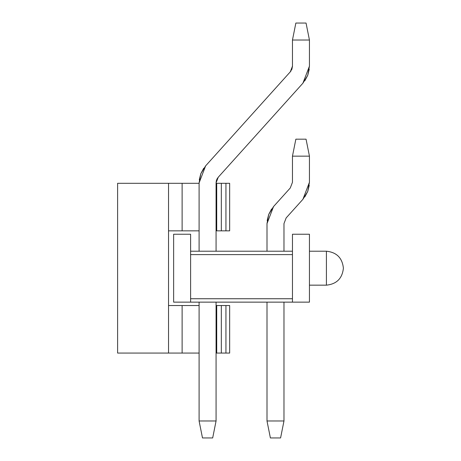 <?xml version="1.0" encoding="UTF-8"?>
<svg xmlns="http://www.w3.org/2000/svg" width="461" height="461" viewBox="0 0 461 461"><rect width="100%" height="100%" fill="white"/><g stroke="black" fill="none" stroke-linecap="round" stroke-linejoin="round"><path stroke-width="0.69" d="M117.607 183.305L199.094 183.305L168.536 183.305L168.536 353.068L168.536 183.305L117.607 183.305L117.607 353.068L117.607 183.305M216.071 183.305L229.653 183.305L229.653 230.84L225.942 230.84L225.942 183.305L216.071 183.305M117.607 353.068L168.536 353.068L117.607 353.068M168.536 230.84L182.118 230.84L182.118 183.305L182.118 230.84L199.094 230.84L168.536 230.84M216.716 230.84L216.716 183.305L216.716 230.84L221.338 230.84L221.338 183.305L221.338 230.84L225.942 230.84L216.716 230.84M225.942 183.305L225.942 183.305C230.875 183.305 230.875 183.305 225.942 183.305L225.942 230.84M225.942 353.068L216.071 353.068L225.942 353.068C230.875 353.068 230.875 353.068 225.942 353.068L225.942 305.534L229.653 305.534L229.653 353.068L225.942 353.068L225.942 305.534L221.338 305.534L225.942 305.534M199.094 353.068L168.536 353.068L182.118 353.068L182.118 305.534L168.536 305.534L199.094 305.534L182.118 305.534L182.118 353.068L199.094 353.068M216.071 305.534L221.338 305.534L221.338 353.068L221.338 305.534L216.716 305.534L216.716 353.068L216.716 305.534L216.071 305.534M295.858 23.05L306.046 23.05L309.44 40.026L292.464 40.026L295.858 23.05L292.464 40.026L292.464 66.171L292.464 40.026L309.44 40.026L306.046 23.05L295.858 23.05M292.464 66.171L290.286 71.847L205.635 165.862L199.094 182.902L199.094 251.21L199.094 182.902L200.783 173.774L205.635 165.862L290.286 71.847L291.035 70.879L290.286 71.847L292.464 66.171L292.372 67.392M199.094 302.139L199.094 420.974L216.071 420.974L216.071 302.139L216.071 420.974L199.094 420.974L199.094 302.139M216.071 251.21L216.071 182.902L218.249 177.22L302.9 83.211L309.44 66.171L309.44 40.026L309.44 66.171L307.746 75.293L302.9 83.211L218.249 177.22L216.071 182.902L216.071 251.21M217.073 178.897L218.249 177.22M216.998 179.035L216.359 180.718L216.998 179.035M216.33 180.804L216.071 182.902L216.33 180.804M199.279 179.842L200.783 173.774L203.727 168.253L200.783 173.774L199.279 179.842L200.783 173.774L203.727 168.253L200.783 173.774L199.279 179.842L200.783 173.774L203.727 168.253L200.783 173.774L199.279 179.842L200.783 173.774L203.727 168.253L200.783 173.774L199.279 179.842L200.783 173.774L203.727 168.253L200.783 173.774L199.279 179.842L200.783 173.774L203.618 168.409L200.783 173.774L199.279 179.842L200.783 173.774L203.618 168.409L200.783 173.774L199.279 179.842L200.783 173.774L203.618 168.409L200.783 173.774L199.279 179.842L200.783 173.774L203.618 168.409L200.783 173.774L199.279 179.842L200.783 173.774L203.618 168.409M202.488 437.95L199.094 420.974L202.488 437.95L212.677 437.95L202.488 437.95M212.677 437.95L216.071 420.974L212.677 437.95M292.176 68.355L291.531 70.037M290.286 71.847L291.035 70.879L290.286 71.847M309.256 69.225L307.746 75.293L304.807 80.813L307.746 75.293L309.256 69.225L307.746 75.293L304.807 80.813L307.746 75.293L309.256 69.225L307.746 75.293L304.807 80.813L307.746 75.293L309.256 69.225L307.746 75.293L304.807 80.813L307.746 75.293L309.256 69.225L307.746 75.293L304.807 80.813M216.071 182.902L216.318 180.868M295.858 139.17L306.046 139.17L309.44 156.146L292.464 156.146L295.858 139.17L292.464 156.146L292.464 182.285L292.464 156.146L309.44 156.146L306.046 139.17L295.858 139.17M292.464 182.285L290.286 187.967L273.54 206.563L267 223.602L267 251.21L267 223.602L268.688 214.474L273.54 206.563L290.286 187.967L292.464 182.285L290.286 187.967M267 302.139L267 420.974L283.976 420.974L283.976 302.139L283.976 420.974L267 420.974L267 302.139M283.976 251.21L283.976 223.602L286.154 217.92L302.9 199.325L309.44 182.285L309.44 156.146L309.44 182.285L307.746 191.413L302.9 199.325L286.154 217.92L283.976 223.602L283.976 251.21M267.184 220.542L268.688 214.474L271.633 208.96L268.688 214.474L267.184 220.542L268.688 214.474L271.633 208.96L268.688 214.474L267.184 220.542L268.688 214.474L271.633 208.96L268.688 214.474L267.184 220.542L268.688 214.474L271.633 208.96L268.688 214.474L267.184 220.542L268.688 214.474L271.633 208.96L268.688 214.474L267.184 220.542L268.688 214.474L271.523 209.11L268.688 214.474L267.184 220.542L268.688 214.474L271.523 209.11L268.688 214.474L267.184 220.542L268.688 214.474L271.523 209.11L268.688 214.474L267.184 220.542L268.688 214.474L271.523 209.11L268.688 214.474L267.184 220.542L268.688 214.474L271.523 209.11M270.394 437.95L267 420.974L270.394 437.95L280.582 437.95L270.394 437.95M280.582 437.95L283.976 420.974L280.582 437.95M286.154 217.92L283.976 223.602M309.256 185.345L307.746 191.413L304.807 196.933L307.746 191.413L309.256 185.345L307.746 191.413L304.807 196.933L307.746 191.413L309.256 185.345L307.746 191.413L304.807 196.933L307.746 191.413L309.256 185.345L307.746 191.413L304.807 196.933L307.746 191.413L309.256 185.345L307.746 191.413L304.807 196.933M292.464 298.745L292.464 302.139L309.44 302.139L309.44 234.234L292.464 234.234L292.464 254.605L292.464 251.21L190.606 251.21L190.606 254.605L190.606 234.234L173.63 234.234L173.63 302.139L190.606 302.139L190.606 298.745L190.606 302.139L292.464 302.139L292.464 298.745L190.606 298.745L190.606 254.605L292.464 254.605L292.464 298.745L292.464 254.605L190.606 254.605L190.606 298.745L292.464 298.745M190.606 251.21L292.464 251.21L292.464 234.234L309.44 234.234L309.44 302.139L173.63 302.139L173.63 234.234L190.606 234.234L190.606 251.21M326.417 251.21L309.44 251.21L326.417 251.21C336.657 252.294 342.31 257.953 343.393 268.187C342.31 278.427 336.651 284.085 326.417 285.163L309.44 285.163L326.417 285.163L309.44 285.163L326.417 285.163L326.417 251.21L326.417 285.163C336.651 284.085 342.31 278.427 343.393 268.187C342.31 257.947 336.651 252.288 326.417 251.21"/></g></svg>
